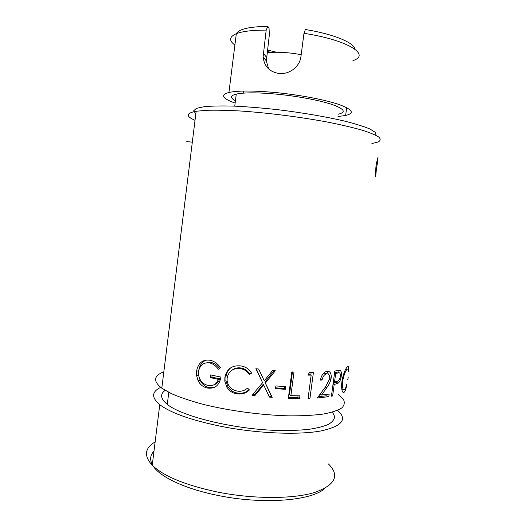 <?xml version="1.0" encoding="UTF-8"?>
<svg xmlns="http://www.w3.org/2000/svg" width="527" height="527" viewBox="0 0 527 527"><rect width="100%" height="100%" fill="white"/><g stroke="black" fill="none" stroke-linecap="round" stroke-linejoin="round"><path stroke-width="0.79" d="M324.619 488.503C312.313 500.591 263.75 504.794 218.83 495.624C185.912 489.227 160.32 477.139 153.265 466.25M152.316 464.715C149.655 459.63 150.221 455.084 154.003 451.086M155.136 441.942C144.668 448.102 143.7 455.881 152.244 465.269C163.765 476.362 185.754 485.334 218.204 492.192C253.75 499.194 292.808 499.062 314.316 492.58C335.356 485.103 340.06 475.565 328.433 463.951M337.57 410.342C347.721 419.367 342.181 426.238 320.963 430.948C299.376 434.927 261.333 433.701 226.538 427.41C193.864 421.139 171.604 413.557 159.76 404.664C151.295 397.523 151.605 391.765 160.702 387.371M332.544 412.094L334.625 416.561C334.414 419.433 332.346 422.041 328.413 424.393C323.387 426.541 316.582 428.227 308.012 429.446C298.513 430.361 287.795 430.678 275.858 430.401C232.315 428.899 181.749 416.271 167.29 404.387C160.564 398.867 159.839 394.189 165.122 390.355M216.735 382.582L217.592 382.609M337.912 394.071L343.202 398.932C344.961 402.121 344.533 405.092 341.931 407.832C337.985 410.381 331.779 412.457 323.301 414.057C313.591 415.322 302.136 415.922 288.948 415.856C261.504 415.151 229.173 410.803 203.047 404.314C190.616 400.935 180.102 397.391 171.499 393.682L161.802 388.195C152.909 381.225 153.588 375.758 163.831 371.812M218.389 366.996L220.016 367.069M198.91 369.611C199.937 364.71 202.44 361.509 206.426 360.007M214.535 387.398L208.896 387.477C204.983 386.607 202.065 384.176 200.135 380.191L199.074 377.2M210.266 377.622L210.609 374.921L220.932 377.082C219.41 385.474 214.832 389.117 207.197 388.01C203.139 387.101 200.102 384.638 198.093 380.613L196.591 375.586L196.597 371.127C198.172 362.846 202.737 359.23 210.286 360.277C214.417 361.258 217.816 363.735 220.484 367.714L218.336 369.269C216.096 365.995 213.277 363.893 209.878 362.958C203.758 362.108 199.97 364.961 198.508 371.528L198.527 374.783C199.614 380.481 202.684 384.005 207.724 385.362C212.789 386.41 216.327 384.407 218.349 379.348L210.266 377.622L211.894 377.121L212.131 375.257M211.894 377.121L219.68 378.781C218.712 381.97 216.781 383.985 213.883 384.815M219.489 368.439C217.42 365.402 214.779 363.432 211.577 362.536L206.828 362.76M209.878 362.958L211.577 362.536M218.349 379.348L219.68 378.781M207.197 388.01L208.896 387.477M198.093 380.613L200.135 380.191M196.597 371.127L198.633 370.784M249.1 389.624C245.865 392.589 242.058 393.741 237.684 393.083C233.421 392.47 230.161 390.342 227.901 386.706L225.918 380.731L225.984 376.733C226.478 372.767 228.277 369.658 231.373 367.391M251.339 372.648L249.515 373.729C247.433 370.441 244.515 368.518 240.747 367.965C237.532 367.484 234.64 368.202 232.071 370.099M249.304 374.447C247.13 371.133 244.087 369.183 240.18 368.604C233.072 367.978 228.731 371.087 227.157 377.938L227.104 380.751C228.178 386.561 231.63 390.02 237.44 391.12C241.267 391.673 244.633 390.659 247.538 388.089L249.436 389.954C245.971 393.28 241.86 394.578 237.104 393.84C232.684 393.208 229.285 391.054 226.92 387.378L224.825 381.238L224.884 377.332C226.735 368.953 231.999 365.139 240.681 365.896C245.477 366.608 249.126 369.019 251.623 373.129L249.304 374.447L249.515 373.729M240.18 368.604L240.747 367.965M237.104 393.84L237.684 393.083M226.92 387.378L227.901 386.706M224.884 377.332L225.984 376.733M262.591 382.721L255.872 368.702L258.658 369.045L264.251 380.718L272.624 370.527L275.344 370.777L265.351 383.01L272.195 397.318L269.475 397.094L263.684 385.02L254.851 395.599L252.071 395.263L262.591 382.721L256.208 368.748M252.716 394.499L254.758 394.749L263.309 384.19L263.836 385.329M269.053 396.205L271.451 396.403L264.923 382.187L274.06 370.665M265.351 383.01L264.923 382.187M272.195 397.318L271.451 396.403M263.684 385.02L263.309 384.19M254.851 395.599L254.758 394.749M275.634 387.852L284.158 388.406L284.402 386.528M285.357 389.308L275.529 388.662L275.885 385.948L285.713 386.601L285.357 389.308L284.158 388.406M292.465 371.97L289.448 394.723L290.878 395.658L299.949 395.843L299.593 398.517L297.834 397.575L288.447 397.384M299.593 398.517L288.328 398.274L291.82 371.937L294.013 372.042L290.878 395.658M298.065 395.823L297.834 397.575M311.154 372.451L310.818 374.967M309.942 398.366L308.064 398.425L311.18 375.119L307.873 375.119L309.507 372.451L313.413 372.431L309.942 398.366L308.176 397.589M311.18 375.119L308.394 374.269M325.917 373.511L323.664 373.129M318.222 396.791L326.061 395.817L326.239 394.499M327.109 371.225L328.367 374.157M331.121 378.267L330.844 379.75C329.955 382.668 328.578 385.342 326.727 387.76L321.569 395.019L329.171 394.077L328.822 396.666L317.307 397.971L325.62 386.772L329.724 378.636C329.935 375.461 329 373.86 326.905 373.821C324.592 374.242 323.011 376.146 322.168 379.526L322.063 380.026L320.416 380.125L320.64 378.966C321.918 374.387 324.151 371.798 327.339 371.192C330.291 371.291 331.555 373.65 331.121 378.267L329.79 377.879M321.569 395.019L320.001 394.466M328.822 396.666L326.061 395.817M326.905 373.821L324.296 373.011M322.063 380.026L320.528 379.506M334.54 373.109L335.692 373.412L334.559 381.792L336.786 381.403C338.202 381.456 339.322 380.145 340.146 377.477L340.337 376.449C340.514 373.36 339.744 372.2 338.018 372.984L334.645 372.325M334.559 381.792L333.407 381.482M335.692 373.412L338.018 372.984M337.063 372.741L335.06 372.24M330.897 378.202L331.219 375.797M336.081 381.535L333.176 383.195M337.893 370.514L338.374 372.918M333.057 384.058L334.21 384.367L332.636 395.961L331.417 396.205L334.823 371.015L339.889 370.369M340.086 370.415C341.298 371.048 341.687 372.971 341.259 376.179L340.383 375.975M341.259 376.179L340.923 378.07C340.343 380.501 339.467 382.167 338.281 383.076L335.277 382.325M338.281 383.076L335.146 384.19L333.117 383.643M334.21 384.367L335.146 384.19M332.636 395.961L331.496 395.632M342.339 389.301L341.99 390.164M347.267 369.236C345.936 370.152 344.592 373.156 343.248 378.241L342.734 381.146C342.221 387.608 342.813 390.467 344.506 389.736C345.304 389.084 346.022 387.233 346.674 384.19L346.733 385.263C345.989 389.117 345.139 391.436 344.177 392.22C343.176 392.997 342.412 392.128 341.878 389.605C341.489 387.385 341.522 384.611 341.97 381.278L342.596 377.78C344.302 371.502 345.982 367.813 347.636 366.72C348.591 366.081 348.979 367.214 348.795 370.132L348.354 371.884C348.426 369.585 348.064 368.696 347.267 369.236L345.824 368.959M342.734 381.146L342.01 380.988M348.795 370.132L348.281 370.04M348.077 378.169L347.754 379.4M348.235 377.009L347.906 379.42M348.182 369.611L348.36 366.634M336.345 372.161L336.233 372.536M371.917 143.515L378.169 142.013C380.58 140.683 380.784 139.029 378.781 137.053C375.415 134.919 369.697 132.573 361.627 130.017C352.253 127.396 341.015 124.774 327.913 122.152C300.515 117.001 267.505 112.798 240.266 110.986C227.249 110.275 216.103 110.044 206.834 110.288L196.149 111.25C185.985 113.167 185.609 116.197 195.016 120.347M195.827 113.812L193.666 110.815L196.367 108.378L204.186 106.678C211.9 105.96 221.972 105.775 234.383 106.125C247.914 106.81 262.571 108.022 278.348 109.754C302.215 112.692 325.383 116.651 343.775 120.894C355.014 123.726 363.749 126.434 369.967 129.016L375.507 132.494L375.968 135.34M376.028 166.13L376.482 163.265C379.157 151.401 377.899 159.549 376.232 170.788C375.461 180.899 374.868 177.098 376.028 166.13M236.366 33.675C238.784 29.104 249.271 26.66 267.835 26.35L269.047 28.214L269.35 34.848L266.339 60.98L268.665 68.965M267.406 50.039L276.622 52.252M267.835 26.35L266.188 30.111L263.118 56.876C264.218 66.428 269.541 71.968 279.086 73.497C289.204 74.61 299.777 66.949 300.95 56.488L303.974 33.333L305.377 29.519C333.314 33.985 354.309 42.746 354.77 49.057M271.161 52.404L267.222 51.455M236.089 35.559L236.313 33.8M235.134 103.081C222.269 98.483 220.2 94.939 228.922 92.456C238.237 90.486 254.133 90.552 276.616 92.647C300.542 95.025 325.805 99.919 339.421 104.656C352.774 109.662 354.849 113.272 345.626 115.472L338.005 116.487M266.188 30.111C252.486 30.098 242.532 31.291 236.327 33.688C229.258 36.765 228.784 40.559 234.89 45.078M352.971 60.579C371.061 54.927 347.972 40.006 303.974 33.333M235.424 100.762C229.963 97.864 230.24 95.637 236.267 94.096C244.475 92.377 258.408 92.436 278.058 94.28C298.849 96.355 320.785 100.598 332.735 104.721C344.5 109.096 346.358 112.258 338.308 114.207M267.051 52.805C273.5 51.956 281.78 52.094 291.899 53.22L301.2 54.584M326.727 387.76L325.251 387.292M263.256 53.069L266.478 57.272M152.244 465.269L159.76 404.664M167.29 404.387L168.792 392.365M198.613 375.349L196.591 375.586M225.918 380.731L224.825 381.238M329.586 379.407L330.844 379.75M320.64 378.966L322.168 379.526M340.04 377.885L340.923 378.07M342.53 378.07L343.248 378.241M375.553 170.715L376.232 170.788M186.775 141.552L192.309 142.185M161.802 388.195L196.149 111.25M263.118 56.876L266.339 60.98M243.546 93.121L243.81 91.046M345.626 115.472L346.674 107.64M228.922 92.456L236.327 33.688M234.746 106.144L236.267 94.096"/></g></svg>
